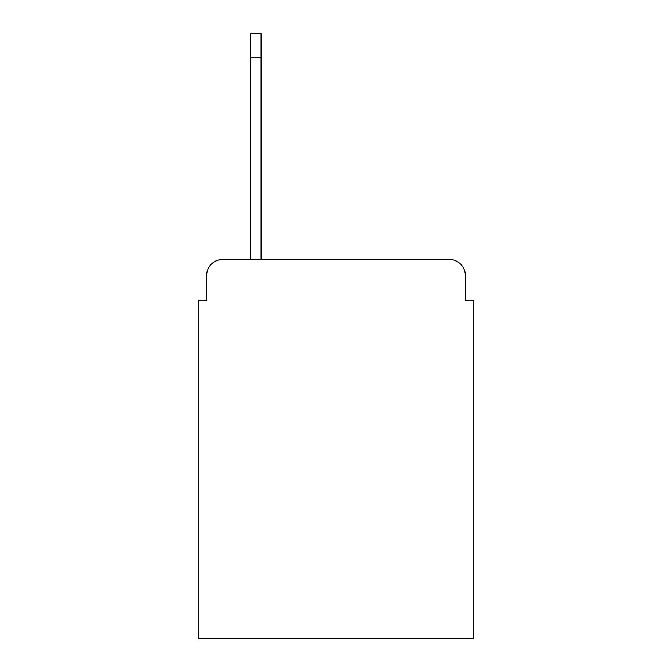 <?xml version="1.0" encoding="UTF-8"?>
<svg xmlns="http://www.w3.org/2000/svg" width="672" height="672" viewBox="0 0 672 672"><rect width="100%" height="100%" fill="white"/><g stroke="black" fill="none" stroke-linecap="round" stroke-linejoin="round"><path stroke-width="1.01" d="M206.632 275.52L206.632 300.35L206.632 275.52A16.019 16.019 0 0 1 222.65 259.501L250.69 259.501L250.69 33.6L261.097 33.6L261.097 259.501L449.35 259.501L222.65 259.501M465.368 300.35L465.368 275.52L465.368 300.35L473.382 300.35L473.382 638.4L198.618 638.4L198.618 300.35L206.632 300.35M465.368 275.52A16.019 16.019 0 0 0 449.35 259.501M250.69 57.632L261.097 57.632"/></g></svg>
